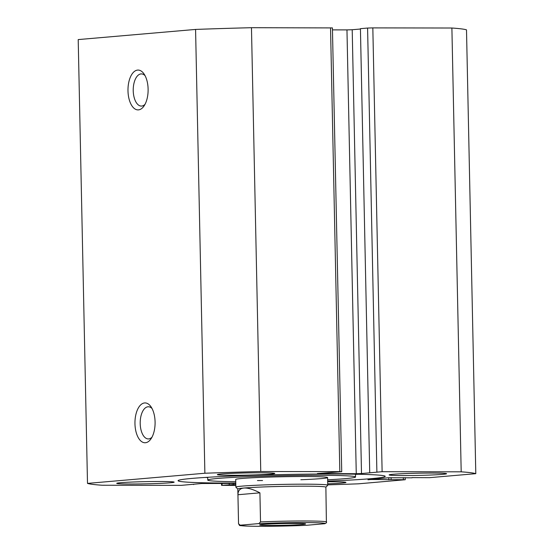 <?xml version="1.0" encoding="UTF-8"?>
<svg xmlns="http://www.w3.org/2000/svg" width="554" height="554" viewBox="0 0 554 554"><rect width="100%" height="100%" fill="white"/><g stroke="black" fill="none" stroke-linecap="round" stroke-linejoin="round"><path stroke-width="0.83" d="M300.829 479.736A45.954 1.766 178.8 0 0 327.594 477.569A45.954 1.766 178.8 0 0 305.85 476.523A45.954 1.766 178.8 0 0 259.286 477.458A45.954 1.766 178.8 0 0 235.706 479.494L235.866 487.146A45.954 1.766 178.8 0 0 235.9 487.215L237.818 489.05M327.643 479.792A73.911 2.839 178.8 0 0 355.543 476.98A73.911 2.839 178.8 0 0 320.572 475.304A73.911 2.839 178.8 0 0 245.678 476.807A73.911 2.839 178.8 0 0 207.75 480.076A73.911 2.839 178.8 0 0 235.748 481.717M257.444 480.54A45.954 1.766 178.8 0 0 262.541 480.533M144.608 402.945A19.916 10.069 90.1 0 1 150.951 406.712A19.916 10.069 90.1 0 1 150.903 438.983A19.916 10.069 90.1 0 1 145.439 442.736A19.916 10.069 90.1 0 1 134.961 423.713A19.916 10.069 90.1 0 1 144.608 402.945M152.031 408.513A16.087 8.13 -89.9 0 0 148.354 406.761A16.087 8.13 -89.9 0 0 147.994 406.774A16.087 8.13 -89.9 0 0 140.197 423.194A16.087 8.13 -89.9 0 0 148.306 438.927A16.087 8.13 -89.9 0 0 148.666 438.913A16.087 8.13 -89.9 0 0 151.99 437.196M137.634 70.088A19.916 10.069 90.1 0 1 143.978 73.855A19.916 10.069 90.1 0 1 143.929 106.126A19.916 10.069 90.1 0 1 138.472 109.879A19.916 10.069 90.1 0 1 127.988 90.856A19.916 10.069 90.1 0 1 137.634 70.088M145.065 75.656A16.087 8.13 -89.9 0 0 141.381 73.904A16.087 8.13 -89.9 0 0 141.021 73.917A16.087 8.13 -89.9 0 0 133.223 90.33A16.087 8.13 -89.9 0 0 141.332 106.07A16.087 8.13 -89.9 0 0 141.692 106.056A16.087 8.13 -89.9 0 0 145.016 104.332M358.14 474.252A103.591 3.975 -1.2 0 1 355.488 474.411M235.775 483.053A103.591 3.975 -1.2 0 1 229.308 483.06A103.591 3.975 -1.2 0 1 178.076 480.699A103.591 3.975 -1.2 0 1 230.104 476.156A103.591 3.975 -1.2 0 1 333.986 474.002A103.591 3.975 -1.2 0 1 385.217 476.364A103.591 3.975 -1.2 0 1 327.67 481.128M327.684 481.772A28.725 1.101 -1.2 0 1 331.756 481.765A28.725 1.101 -1.2 0 1 345.959 482.416A28.725 1.101 -1.2 0 1 327.726 483.822M432.369 473.061A28.725 1.101 -1.2 0 1 446.572 473.712A28.725 1.101 -1.2 0 1 432.148 474.972A28.725 1.101 -1.2 0 1 403.347 475.567A28.725 1.101 -1.2 0 1 389.143 474.916A28.725 1.101 -1.2 0 1 403.568 473.656A28.725 1.101 -1.2 0 1 432.369 473.061M159.954 481.488A28.725 1.101 -1.2 0 1 174.157 482.146A28.725 1.101 -1.2 0 1 159.732 483.407A28.725 1.101 -1.2 0 1 130.931 484.002A28.725 1.101 -1.2 0 1 116.721 483.351A28.725 1.101 -1.2 0 1 131.146 482.091A28.725 1.101 -1.2 0 1 159.954 481.488M260.56 472.791A28.725 1.101 -1.2 0 1 274.77 473.441A28.725 1.101 -1.2 0 1 260.345 474.702A28.725 1.101 -1.2 0 1 231.537 475.297A28.725 1.101 -1.2 0 1 217.334 474.646A28.725 1.101 -1.2 0 1 231.759 473.386A28.725 1.101 -1.2 0 1 260.56 472.791M235.782 483.4L201.794 483.517L181.172 485.359L102.109 485.235A195.313 7.5 -1.2 0 1 87.497 483.393L78.204 39.583L195.576 29.431A195.313 7.5 -1.2 0 1 251.468 27.7L332.428 27.915L341.728 471.724L339.831 471.634L330.537 27.825M376.886 471.863L367.586 28.053L372.828 27.894L382.121 471.703L361.499 473.545L356.264 473.705L346.963 29.895L332.469 29.874M346.963 29.895L352.206 29.736L361.499 473.545M360.432 29.023L352.206 29.736M367.586 28.053L360.425 28.669L369.726 472.486M372.828 27.894L451.891 28.019A195.313 7.5 -1.2 0 1 466.503 29.854L475.796 473.67L429.495 477.673L412.024 477.61M87.497 483.393L204.876 473.241A195.313 7.5 -1.2 0 1 260.761 471.509L339.831 471.634M235.803 484.418L221.572 485.339L235.831 485.442M367.988 479.501L405.251 479.729L358.424 483.822A195.313 7.5 -1.2 0 1 327.746 484.854M367.994 479.792L388.299 477.742L412.031 477.818M382.121 471.703L461.191 471.828A195.313 7.5 -1.2 0 1 475.796 473.67M356.264 473.705L317.366 473.559L341.728 471.724M260.761 471.509L251.468 27.7M195.576 29.431L204.876 473.241M451.891 28.019L461.191 471.828M229.252 484.632L229.231 483.393M233.22 484.639L233.192 483.4M193.575 484.577L193.568 484.231M388.811 479.826L388.769 477.707M391.131 479.626L391.089 477.617M207.702 477.506A103.591 3.975 -1.2 0 1 205.049 477.458M302.436 524.472A22.977 0.879 -1.2 0 1 276.183 525.421A22.977 0.879 -1.2 0 1 259.653 524.887A22.977 0.879 -1.2 0 1 262.783 524.409A22.977 0.879 -1.2 0 1 288.191 523.468A22.977 0.879 -1.2 0 1 305.566 523.925A22.977 0.879 -1.2 0 1 302.436 524.472M326.403 522.81L325.877 487.174A44.043 1.69 178.8 0 0 293.357 486.225A44.043 1.69 178.8 0 0 243.85 488.032A44.043 1.69 178.8 0 0 237.818 489.016L238.545 523.835A44.043 1.69 -1.2 0 1 238.552 523.807L237.943 494.736C238.005 490.643 239.972 488.413 243.85 488.032C247.797 487.735 253.15 489.334 259.916 492.831L260.525 521.91A44.043 1.69 -1.2 0 1 304.562 520.989A44.043 1.69 -1.2 0 1 326.611 521.993L326.403 522.81L324.969 523.689A42.506 1.634 178.8 0 0 304.084 522.581A42.506 1.634 178.8 0 0 258.891 523.585L260.525 521.91M325.884 487.208L327.719 485.29A45.954 1.766 178.8 0 0 327.753 485.221A45.954 1.766 178.8 0 0 293.821 484.231A45.954 1.766 178.8 0 0 242.16 486.121A45.954 1.766 178.8 0 0 235.866 487.146M238.552 523.807L240.249 525.199A42.506 1.634 178.8 0 0 261.135 526.3A42.506 1.634 178.8 0 0 306.327 525.303L324.969 523.689M306.327 525.303L306.244 525.31C287.796 526.189 259.826 526.57 247.493 526.099C237.119 525.213 240.568 526.321 238.545 523.835M240.249 525.199L258.891 523.585M237.943 494.736L259.916 492.831M222.057 483.379L222.099 485.256M403.36 479.639L403.312 477.596M355.488 474.196L355.543 476.98M207.695 477.292L207.75 480.076M405.251 479.729L405.209 477.603M221.572 485.339L221.531 483.379M327.594 477.569L327.753 485.221"/></g></svg>
